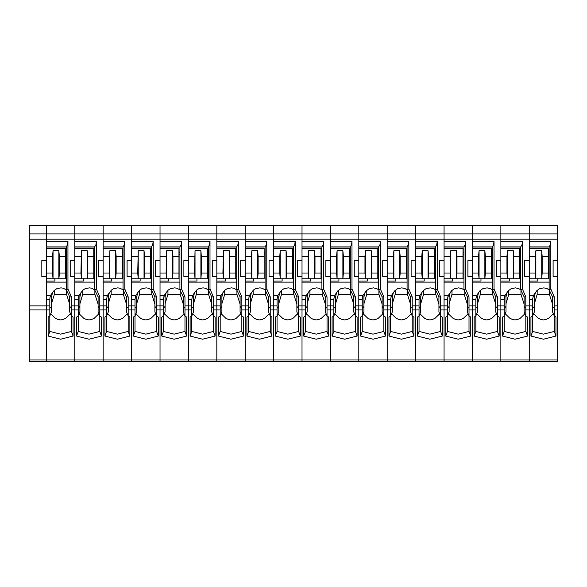 <?xml version="1.0" encoding="UTF-8"?>
<svg xmlns="http://www.w3.org/2000/svg" width="587" height="587" viewBox="0 0 587 587"><rect width="100%" height="100%" fill="white"/><g stroke="black" fill="none" stroke-linecap="round" stroke-linejoin="round"><path stroke-width="0.88" d="M29.35 225.672L46.395 225.672L46.395 233.897L46.395 225.335L29.35 225.335L29.35 360.007L46.395 360.007L46.395 299.619L49.8 299.619L50.056 296.912L51.135 294.505L53.828 290.844L56.55 288.767L60.989 287.828L63.249 288.217L66.272 289.817L66.272 246.804L67.498 244.83L67.982 241.235L46.395 241.235L46.395 233.897L46.395 361.665L46.395 360.007L74.798 360.007L74.798 309.936L74.798 360.007L103.202 360.007L103.202 309.936L103.202 360.007L131.598 360.007L131.598 309.936L131.598 360.007L160.002 360.007L160.002 309.936L160.002 360.007L188.405 360.007L188.405 309.936L188.405 360.007L216.808 360.007L216.808 309.936L216.808 360.007L245.212 360.007L245.212 309.936L245.212 360.007L273.615 360.007L273.615 309.936L273.615 360.007L302.019 360.007L302.019 309.936L302.019 360.007L330.422 360.007L330.422 309.936L330.422 360.007L358.826 360.007L358.826 309.936L358.826 360.007L387.229 360.007L387.229 309.936L387.229 360.007L415.633 360.007L415.633 309.936L415.633 360.007L444.036 360.007L444.036 309.936L444.036 360.007L472.44 360.007L472.44 309.936L472.44 360.007L500.843 360.007L500.843 309.936L500.843 360.007L529.247 360.007L529.247 309.936L529.247 360.007L557.65 360.007L557.65 276.455L553.108 276.455L553.108 260.555L557.65 260.555L557.65 276.455M29.35 360.007L29.35 361.665L74.798 361.665L74.798 360.007L74.798 361.665L103.202 361.665L103.202 360.007L103.202 361.665L131.598 361.665L131.598 360.007L131.598 361.665L160.002 361.665L160.002 360.007L160.002 361.665L188.405 361.665L188.405 360.007L188.405 361.665L216.808 361.665L216.808 360.007L216.808 361.665L245.212 361.665L245.212 360.007L245.212 361.665L273.615 361.665L273.615 360.007L273.615 361.665L302.019 361.665L302.019 360.007L302.019 361.665L330.422 361.665L330.422 360.007L330.422 361.665L358.826 361.665L358.826 360.007L358.826 361.665L387.229 361.665L387.229 360.007L387.229 361.665L415.633 361.665L415.633 360.007L415.633 361.665L444.036 361.665L444.036 360.007L444.036 361.665L472.44 361.665L472.44 360.007L472.44 361.665L500.843 361.665L500.843 360.007L500.843 361.665L529.247 361.665L529.247 360.007L529.247 361.665L557.65 361.665L557.65 360.007M533.568 313.781L538.257 318.315L541.199 319.592L543.452 319.878L545.705 319.592L548.64 318.315L553.328 313.781M529.247 273.05L529.247 278.73L535.88 278.73L535.88 250.693L541.698 250.693L541.698 278.73L535.88 278.73L535.381 273.05L529.247 273.05L529.247 248.052L548.221 248.052L548.221 273.05L542.197 273.05L542.197 256.372L548.221 256.372M557.65 225.672L529.247 225.672L529.247 233.897L529.247 225.672L500.843 225.672L500.843 233.897L500.843 225.672L472.44 225.672L472.44 233.897L472.44 225.672L444.036 225.672L444.036 233.897L444.036 225.672L415.633 225.672L415.633 233.897L415.633 225.672L387.229 225.672L387.229 233.897L387.229 225.672L358.826 225.672L358.826 233.897L358.826 225.672L330.422 225.672L330.422 233.897L330.422 225.672L302.019 225.672L302.019 233.897L302.019 225.672L273.615 225.672L273.615 233.897L273.615 225.672L245.212 225.672L245.212 233.897L245.212 225.672L216.808 225.672L216.808 233.897L216.808 225.672L188.405 225.672L188.405 233.897L188.405 225.672L160.002 225.672L160.002 233.897L160.002 225.672L131.598 225.672L131.598 233.897L131.598 225.672L103.202 225.672L103.202 233.897L103.202 225.672L74.798 225.672L74.798 233.897L74.798 225.672L46.395 225.672L557.65 225.335L557.65 260.555M554.077 308.087L552.536 306.385L552.536 311.902L554.238 315.989L554.238 296.912L550.833 289.039L549.131 289.817L549.131 246.804L550.357 244.83L550.833 241.235L550.833 289.039M529.247 295.606L533.363 295.606L532.658 299.216L532.658 315.989L534.361 311.902L534.361 296.912L535.381 292.722L536.679 290.844L539.402 288.767L543.848 287.828L547.179 288.621L549.131 289.817L552.536 296.912L552.536 306.385M533.363 295.606L535.381 292.722M29.35 233.897L529.247 233.897L529.247 248.052M529.247 278.73L529.247 309.936L532.658 309.936M548.221 273.05L548.221 278.73L541.698 278.73L542.197 273.05M505.165 313.781L509.861 318.315L512.796 319.592L515.048 319.878L517.301 319.592L520.236 318.315L524.925 313.781M500.843 273.05L500.843 278.73L507.476 278.73L507.476 250.693L513.295 250.693L513.295 278.73L507.476 278.73L506.977 273.05L500.843 273.05L500.843 248.052L519.818 248.052L519.818 273.05L513.794 273.05L513.794 256.372L519.818 256.372M525.842 305.915L529.247 305.915L529.247 309.936L525.842 309.936L525.842 296.912L522.43 289.039L520.728 289.817L520.728 246.804L521.953 244.83L522.43 241.235L522.43 289.039M557.65 233.897L529.247 233.897L529.247 239.232L557.65 239.232M525.673 308.087L524.132 306.385L524.132 311.902L525.842 315.989L525.842 309.936M500.843 295.606L504.959 295.606L504.255 299.216L504.255 315.989L505.957 311.902L505.957 296.912L506.977 292.722L508.276 290.844L510.998 288.767L515.445 287.828L518.776 288.621L520.728 289.817L524.132 296.912L524.132 306.385M504.959 295.606L506.977 292.722M522.43 241.235L500.843 241.235L500.843 233.897L500.843 248.052M500.843 278.73L500.843 309.936L504.255 309.936M519.818 273.05L519.818 278.73L513.295 278.73L513.794 273.05M476.761 313.781L481.457 318.315L484.392 319.592L486.645 319.878L488.898 319.592L491.833 318.315L496.529 313.781M472.44 273.05L472.44 278.73L479.073 278.73L479.073 250.693L484.899 250.693L484.899 278.73L479.073 278.73L478.574 273.05L472.44 273.05L472.44 248.052L491.414 248.052L491.414 273.05L485.39 273.05L485.39 256.372L491.414 256.372M497.438 305.915L500.843 305.915L500.843 309.936L497.438 309.936L497.438 296.912L494.027 289.039L492.324 289.817L492.324 246.804L493.55 244.83L494.027 241.235L494.027 289.039M497.27 308.087L495.729 306.385L495.729 311.902L497.438 315.989L497.438 309.936M472.44 295.606L476.556 295.606L475.852 299.216L475.852 315.989L477.554 311.902L477.554 296.912L478.574 292.722L479.873 290.844L482.595 288.767L487.041 287.828L490.372 288.621L492.324 289.817L495.729 296.912L495.729 306.385M476.556 295.606L478.574 292.722M494.027 241.235L472.44 241.235L472.44 233.897L472.44 248.052M472.44 278.73L472.44 309.936L475.852 309.936M491.414 273.05L491.414 278.73L484.899 278.73L485.39 273.05M448.358 313.781L453.054 318.315L455.989 319.592L458.242 319.878L460.494 319.592L463.429 318.315L468.125 313.781M444.036 273.05L444.036 278.73L450.669 278.73L450.669 250.693L456.495 250.693L456.495 278.73L450.669 278.73L450.17 273.05L444.036 273.05L444.036 248.052L463.011 248.052L463.011 273.05L456.987 273.05L456.987 256.372L463.011 256.372M469.035 305.915L472.44 305.915L472.44 309.936L469.035 309.936L469.035 296.912L465.623 289.039L463.921 289.817L463.921 246.804L465.146 244.83L465.623 241.235L465.623 289.039M468.866 308.087L467.325 306.385L467.325 311.902L469.035 315.989L469.035 309.936M444.036 295.606L448.152 295.606L447.448 299.216L447.448 315.989L449.15 311.902L449.15 296.912L450.17 292.722L451.469 290.844L454.191 288.767L458.638 287.828L461.969 288.621L463.921 289.817L467.325 296.912L467.325 306.385M448.152 295.606L450.17 292.722M465.623 241.235L444.036 241.235L444.036 233.897L444.036 248.052M444.036 278.73L444.036 309.936L447.448 309.936M463.011 273.05L463.011 278.73L456.495 278.73L456.987 273.05M419.954 313.781L424.65 318.315L427.585 319.592L429.838 319.878L432.091 319.592L435.026 318.315L439.722 313.781M415.633 273.05L415.633 278.73L422.266 278.73L422.266 250.693L428.092 250.693L428.092 278.73L422.266 278.73L421.767 273.05L415.633 273.05L415.633 248.052L434.607 248.052L434.607 273.05L428.583 273.05L428.583 256.372L434.607 256.372M440.632 305.915L444.036 305.915L444.036 309.936L440.632 309.936L440.632 296.912L437.22 289.039L435.517 289.817L435.517 246.804L436.743 244.83L437.22 241.235L437.22 289.039M440.47 308.087L438.922 306.385L438.922 311.902L440.632 315.989L440.632 309.936M415.633 295.606L419.749 295.606L419.045 299.216L419.045 315.989L420.747 311.902L420.747 296.912L421.767 292.722L423.066 290.844L425.788 288.767L430.234 287.828L433.566 288.621L435.517 289.817L438.922 296.912L438.922 306.385M419.749 295.606L421.767 292.722M437.22 241.235L415.633 241.235L415.633 233.897L415.633 248.052M415.633 278.73L415.633 309.936L419.045 309.936M434.607 273.05L434.607 278.73L428.092 278.73L428.583 273.05M391.551 313.781L396.247 318.315L399.182 319.592L401.435 319.878L403.687 319.592L406.622 318.315L411.318 313.781M387.229 273.05L387.229 278.73L393.862 278.73L393.862 250.693L399.688 250.693L399.688 278.73L393.862 278.73L393.363 273.05L387.229 273.05L387.229 248.052L406.204 248.052L406.204 273.05L400.18 273.05L400.18 256.372L406.204 256.372M412.228 305.915L415.633 305.915L415.633 309.936L412.228 309.936L412.228 296.912L408.816 289.039L407.114 289.817L407.114 246.804L408.339 244.83L408.816 241.235L408.816 289.039M412.067 308.087L410.518 306.385L410.518 311.902L412.228 315.989L412.228 309.936M387.229 295.606L391.346 295.606L390.641 299.216L390.641 315.989L392.343 311.902L392.343 296.912L393.363 292.722L394.662 290.844L397.384 288.767L401.831 287.828L405.162 288.621L407.114 289.817L410.518 296.912L410.518 306.385M391.346 295.606L393.363 292.722M408.816 241.235L387.229 241.235L387.229 233.897L387.229 248.052M387.229 278.73L387.229 309.936L390.641 309.936M406.204 273.05L406.204 278.73L399.688 278.73L400.18 273.05M363.148 313.781L367.844 318.315L370.779 319.592L373.031 319.878L375.284 319.592L378.219 318.315L382.915 313.781M358.826 273.05L358.826 278.73L365.459 278.73L365.459 250.693L371.285 250.693L371.285 278.73L365.459 278.73L364.96 273.05L358.826 273.05L358.826 248.052L377.801 248.052L377.801 273.05L371.776 273.05L371.776 256.372L377.801 256.372M383.825 305.915L387.229 305.915L387.229 309.936L383.825 309.936L383.825 296.912L380.413 289.039L378.71 289.817L378.71 246.804L379.936 244.83L380.413 241.235L380.413 289.039M383.663 308.087L382.115 306.385L382.115 311.902L383.825 315.989L383.825 309.936M358.826 295.606L362.942 295.606L362.238 299.216L362.238 315.989L363.94 311.902L363.94 296.912L364.96 292.722L366.259 290.844L368.981 288.767L373.427 287.828L376.759 288.621L378.71 289.817L382.115 296.912L382.115 306.385M362.942 295.606L364.96 292.722M380.413 241.235L358.826 241.235L358.826 233.897L358.826 248.052M358.826 278.73L358.826 309.936L362.238 309.936M377.801 273.05L377.801 278.73L371.285 278.73L371.776 273.05M334.744 313.781L339.44 318.315L342.375 319.592L344.628 319.878L346.88 319.592L349.815 318.315L354.511 313.781M330.422 273.05L330.422 278.73L337.055 278.73L337.055 250.693L342.881 250.693L342.881 278.73L337.055 278.73L336.556 273.05L330.422 273.05L330.422 248.052L349.397 248.052L349.397 273.05L343.373 273.05L343.373 256.372L349.397 256.372M355.421 305.915L358.826 305.915L358.826 309.936L355.421 309.936L355.421 296.912L352.009 289.039L350.307 289.817L350.307 246.804L351.532 244.83L352.009 241.235L352.009 289.039M355.26 308.087L353.712 306.385L353.712 311.902L355.421 315.989L355.421 309.936M330.422 295.606L334.539 295.606L333.842 299.018L333.834 315.989L335.537 311.902L335.537 296.912L336.556 292.722L337.855 290.844L340.577 288.767L345.024 287.828L348.355 288.621L350.307 289.817L353.712 296.912L353.712 306.385M334.539 295.606L336.556 292.722M352.009 241.235L330.422 241.235L330.422 233.897L330.422 248.052M330.422 278.73L330.422 309.936L333.834 309.936M349.397 273.05L349.397 278.73L342.881 278.73L343.373 273.05M306.341 313.781L311.037 318.315L313.972 319.592L316.224 319.878L318.477 319.592L321.412 318.315L326.108 313.781M302.019 273.05L302.019 278.73L308.652 278.73L308.652 250.693L314.478 250.693L314.478 278.73L308.652 278.73L308.153 273.05L302.019 273.05L302.019 248.052L320.994 248.052L320.994 273.05L314.97 273.05L314.97 256.372L320.994 256.372M327.018 305.915L330.422 305.915L330.422 309.936L327.018 309.936L327.018 296.912L323.606 289.039L321.903 289.817L321.903 246.804L323.129 244.83L323.606 241.235L323.606 289.039M326.856 308.087L325.308 306.385L325.308 311.902L327.018 315.989L327.018 309.936M302.019 295.606L306.135 295.606L305.438 299.018L305.431 315.989L307.133 311.902L307.133 296.912L308.153 292.722L309.452 290.844L312.174 288.767L316.62 287.828L318.88 288.217L321.903 289.817L325.308 296.912L325.308 306.385M306.135 295.606L308.153 292.722M323.606 241.235L302.019 241.235L302.019 233.897L302.019 248.052M302.019 278.73L302.019 309.936L305.431 309.936M320.994 273.05L320.994 278.73L314.478 278.73L314.97 273.05M277.937 313.781L282.633 318.315L285.568 319.592L287.821 319.878L290.073 319.592L293.008 318.315L297.704 313.781M273.615 273.05L273.615 278.73L280.248 278.73L280.248 250.693L286.074 250.693L286.074 278.73L280.248 278.73L279.75 273.05L273.615 273.05L273.615 248.052L292.59 248.052L292.59 273.05L286.566 273.05L286.566 256.372L292.59 256.372M298.614 305.915L302.019 305.915L302.019 309.936L298.614 309.936L298.614 296.912L295.202 289.039L293.5 289.817L293.5 246.804L294.725 244.83L295.202 241.235L295.202 289.039M298.453 308.087L296.912 306.385L296.912 311.902L298.614 315.989L298.614 309.936M273.615 295.606L277.732 295.606L277.035 299.018L277.027 315.989L278.73 311.902L278.73 296.912L279.75 292.722L281.87 290.037L283.778 288.767L288.217 287.828L290.477 288.217L293.5 289.817L296.912 296.912L296.912 306.385M277.732 295.606L279.75 292.722M295.202 241.235L273.615 241.235L273.615 233.897L273.615 248.052M273.615 278.73L273.615 309.936L277.027 309.936M292.59 273.05L292.59 278.73L286.074 278.73L286.566 273.05M249.534 313.781L254.23 318.315L257.165 319.592L259.417 319.878L261.67 319.592L264.605 318.315L269.301 313.781M245.212 273.05L245.212 278.73L251.845 278.73L251.845 250.693L257.671 250.693L257.671 278.73L251.845 278.73L251.346 273.05L245.212 273.05L245.212 248.052L264.187 248.052L264.187 273.05L258.17 273.05L258.17 256.372L264.187 256.372M270.211 305.915L273.615 305.915L273.615 309.936L270.211 309.936L270.211 296.912L266.799 289.039L265.097 289.817L265.097 246.804L266.322 244.83L266.799 241.235L266.799 289.039M270.049 308.087L268.508 306.385L268.508 311.902L270.211 315.989L270.211 309.936M245.212 295.606L249.328 295.606L248.624 299.421L248.624 315.989L250.326 311.902L250.326 296.912L251.346 292.722L253.467 290.037L255.374 288.767L259.814 287.828L262.073 288.217L265.097 289.817L268.508 296.912L268.508 306.385M249.328 295.606L251.346 292.722M266.799 241.235L245.212 241.235L245.212 233.897L245.212 248.052M245.212 278.73L245.212 309.936L248.624 309.936M264.187 273.05L264.187 278.73L257.671 278.73L258.17 273.05M221.13 313.781L225.826 318.315L228.761 319.592L231.014 319.878L233.266 319.592L236.201 318.315L240.897 313.781M216.808 273.05L216.808 278.73L223.442 278.73L223.442 250.693L229.268 250.693L229.268 278.73L223.442 278.73L222.95 273.05L216.808 273.05L216.808 248.052L235.783 248.052L235.783 273.05L229.766 273.05L229.766 256.372L235.783 256.372M241.807 305.915L245.212 305.915L245.212 309.936L241.807 309.936L241.807 296.912L238.395 289.039L236.693 289.817L236.693 246.804L237.918 244.83L238.395 241.235L238.395 289.039M241.646 308.087L240.105 306.385L240.105 311.902L241.807 315.989L241.807 309.936M216.808 295.606L220.925 295.606L220.22 299.421L220.22 315.989L221.923 311.902L221.923 296.912L222.943 292.722L225.063 290.037L226.971 288.767L231.41 287.828L233.67 288.217L236.693 289.817L240.105 296.912L240.105 306.385M220.925 295.606L222.943 292.722M238.395 241.235L216.808 241.235L216.808 233.897L216.808 248.052M216.808 278.73L216.808 309.936L220.22 309.936M235.783 273.05L235.783 278.73L229.268 278.73L229.766 273.05M192.727 313.781L197.423 318.315L200.358 319.592L202.61 319.878L204.863 319.592L207.798 318.315L212.494 313.781M188.405 273.05L188.405 278.73L195.038 278.73L195.038 250.693L200.864 250.693L200.864 278.73L195.038 278.73L194.546 273.05L188.405 273.05L188.405 248.052L207.38 248.052L207.38 273.05L201.363 273.05L201.363 256.372L207.38 256.372M213.404 305.915L216.808 305.915L216.808 309.936L213.404 309.936L213.404 296.912L209.992 289.039L208.29 289.817L208.29 246.804L209.515 244.83L209.992 241.235L209.992 289.039M213.242 308.087L211.702 306.385L211.702 311.902L213.404 315.989L213.404 309.936M188.405 295.606L192.521 295.606L191.817 299.421L191.817 315.989L193.519 311.902L193.519 296.912L194.539 292.722L196.66 290.037L198.567 288.767L203.007 287.828L205.267 288.217L208.29 289.817L211.702 296.912L211.702 306.385M192.521 295.606L194.539 292.722M209.992 241.235L188.405 241.235L188.405 233.897L188.405 248.052M188.405 278.73L188.405 309.936L191.817 309.936M207.38 273.05L207.38 278.73L200.864 278.73L201.363 273.05M164.323 313.781L169.019 318.315L171.954 319.592L174.207 319.878L176.46 319.592L179.395 318.315L184.091 313.781M160.002 273.05L160.002 278.73L166.635 278.73L166.635 250.693L172.461 250.693L172.461 278.73L166.635 278.73L166.143 273.05L160.002 273.05L160.002 248.052L178.976 248.052L178.976 273.05L172.96 273.05L172.96 256.372L178.976 256.372M185 305.915L188.405 305.915L188.405 309.936L185 309.936L185 296.912L181.588 289.039L179.886 289.817L179.886 246.804L181.112 244.83L181.588 241.235L181.588 289.039M184.839 308.087L183.298 306.385L183.298 311.902L185 315.989L185 309.936M160.002 295.606L164.118 295.606L163.413 299.421L163.413 315.989L165.116 311.902L165.116 296.912L166.136 292.722L168.256 290.037L170.164 288.767L174.603 287.828L176.863 288.217L179.886 289.817L183.298 296.912L183.298 306.385M164.118 295.606L166.136 292.722M181.588 241.235L160.002 241.235L160.002 233.897L160.002 248.052M160.002 278.73L160.002 309.936L163.413 309.936M178.976 273.05L178.976 278.73L172.461 278.73L172.96 273.05M135.92 313.781L140.616 318.315L143.551 319.592L145.803 319.878L148.056 319.592L150.991 318.315L155.687 313.781M131.598 273.05L131.598 278.73L138.231 278.73L138.231 250.693L144.057 250.693L144.057 278.73L138.231 278.73L137.74 273.05L131.598 273.05L131.598 248.052L150.573 248.052L150.573 273.05L144.556 273.05L144.556 256.372L150.573 256.372M156.597 305.915L160.002 305.915L160.002 309.936L156.597 309.936L156.597 296.912L153.185 289.039L151.483 289.817L151.483 246.804L152.708 244.83L153.185 241.235L153.185 289.039M156.435 308.087L154.895 306.385L154.895 311.902L156.597 315.989L156.597 309.936M131.598 295.606L135.714 295.606L135.01 299.421L135.01 315.989L136.712 311.902L136.712 296.912L137.732 292.722L139.853 290.037L141.761 288.767L146.2 287.828L148.46 288.217L151.483 289.817L154.895 296.912L154.895 306.385M135.714 295.606L137.732 292.722M153.185 241.235L131.598 241.235L131.598 233.897L131.598 248.052M131.598 278.73L131.598 309.936L135.01 309.936M150.573 273.05L150.573 278.73L144.057 278.73L144.556 273.05M107.516 313.781L112.212 318.315L115.147 319.592L117.4 319.878L119.653 319.592L122.588 318.315L127.284 313.781M103.202 273.05L103.202 278.73L109.828 278.73L109.828 250.693L115.654 250.693L115.654 278.73L109.828 278.73L109.336 273.05L103.202 273.05L103.202 248.052L122.169 248.052L122.169 273.05L116.153 273.05L116.153 256.372L122.169 256.372M128.193 305.915L131.598 305.915L131.598 309.936L128.193 309.936L128.193 296.912L124.782 289.039L123.079 289.817L123.079 246.804L124.305 244.83L124.782 241.235L124.782 289.039M128.032 308.087L126.491 306.385L126.491 311.902L128.193 315.989L128.193 309.936M103.202 295.606L107.311 295.606L106.607 299.421L106.607 315.989L108.309 311.902L108.309 296.912L109.329 292.722L111.449 290.037L113.357 288.767L117.796 287.828L120.056 288.217L123.079 289.817L126.491 296.912L126.491 306.385M107.311 295.606L109.329 292.722M124.782 241.235L103.202 241.235L103.202 233.897L103.202 248.052M103.202 278.73L103.202 309.936L106.607 309.936M122.169 273.05L122.169 278.73L115.654 278.73L116.153 273.05M79.113 313.781L83.809 318.315L86.744 319.592L88.997 319.878L91.249 319.592L94.184 318.315L98.88 313.781M74.798 273.05L74.798 278.73L81.424 278.73L81.424 250.693L87.25 250.693L87.25 278.73L81.424 278.73L80.933 273.05L74.798 273.05L74.798 248.052L93.766 248.052L93.766 273.05L87.749 273.05L87.749 256.372L93.766 256.372M99.79 305.915L103.202 305.915L103.202 309.936L99.79 309.936L99.79 296.912L96.378 289.039L94.676 289.817L94.676 246.804L95.901 244.83L96.378 241.235L96.378 289.039M99.629 308.087L98.088 306.385L98.088 311.902L99.79 315.989L99.79 309.936M74.798 295.606L78.915 295.606L78.203 299.421L78.203 315.989L79.905 311.902L79.905 296.912L80.925 292.722L83.046 290.037L84.954 288.767L89.393 287.828L91.653 288.217L94.676 289.817L98.088 296.912L98.088 306.385M78.915 295.606L80.925 292.722M96.378 241.235L74.798 241.235L74.798 233.897L74.798 248.052M74.798 278.73L74.798 309.936L78.203 309.936M93.766 273.05L93.766 278.73L87.25 278.73L87.749 273.05M50.709 313.781L55.405 318.315L58.34 319.592L60.593 319.878L62.846 319.592L65.781 318.315L70.477 313.781M65.362 256.372L65.362 278.73L53.021 278.73L53.021 250.693L58.847 250.693L58.847 278.73L59.331 274.312L59.346 256.372L65.362 256.372L65.362 248.052L46.395 248.052M71.387 305.915L74.798 305.915L74.798 309.936L71.387 309.936L71.387 296.912L67.982 289.039L66.272 289.817L69.684 296.912L69.684 306.385L71.225 308.087M69.684 306.385L69.684 311.902L71.387 315.989L71.387 309.936M49.8 299.619L49.8 315.989L51.502 311.902L51.502 296.912L52.522 292.722M46.395 278.73L53.021 278.73L52.529 273.689L52.529 256.372L53.021 250.693M46.395 260.555L41.846 260.555L41.846 276.455L46.395 276.455M530.949 336.05L543.452 339.22L555.948 336.05L554.238 331.42L543.452 334.15L532.658 331.42L532.658 315.989L530.949 317.119L530.949 336.05L532.658 331.42M552.536 304.132L549.359 294.234L537.2 294.234L534.361 303.736M555.948 336.05L555.948 317.119L554.238 315.989L554.238 331.42M550.833 241.235L529.247 241.235L529.247 239.232L29.35 239.232M548.221 252.601L549.131 252.601M537.2 290.308L537.2 294.234M549.359 294.234L549.359 290M529.247 281.004L537.765 281.004L537.765 278.73M532.82 308.087L534.361 306.385M549.131 282.142L529.247 282.142M529.247 246.922L549.131 246.922M532.658 305.915L529.247 305.915L529.247 299.619L532.658 299.619M535.381 273.05L535.381 256.372L535.88 250.693M529.247 256.372L535.381 256.372M542.197 256.372L541.698 250.693M502.545 336.05L515.048 339.22L527.544 336.05L525.842 331.42L515.048 334.15L504.255 331.42L504.255 315.989L502.545 317.119L502.545 336.05L504.255 331.42M524.132 304.132L520.955 294.234L508.797 294.234L505.957 303.736M529.247 276.455L524.705 276.455L524.705 260.555L529.247 260.555M527.544 336.05L527.544 317.119L525.842 315.989L525.842 331.42M519.818 252.601L520.728 252.601M508.797 290.308L508.797 294.234M520.955 294.234L520.955 290M500.843 281.004L509.362 281.004L509.362 278.73M504.416 308.087L505.957 306.385M520.728 282.142L500.843 282.142M500.843 246.922L520.728 246.922M504.255 305.915L500.843 305.915L500.843 299.619L504.255 299.619M506.977 273.05L506.977 256.372L507.476 250.693M500.843 256.372L506.977 256.372M513.794 256.372L513.295 250.693M474.142 336.05L486.645 339.22L499.141 336.05L497.438 331.42L486.645 334.15L475.852 331.42L475.852 315.989L474.142 317.119L474.142 336.05L475.852 331.42M495.729 304.132L492.552 294.234L480.393 294.234L477.554 303.736M500.843 276.455L496.301 276.455L496.301 260.555L500.843 260.555M499.141 336.05L499.141 317.119L497.438 315.989L497.438 331.42M491.414 252.601L492.324 252.601M480.393 290.308L480.393 294.234M492.552 294.234L492.552 290M472.44 281.004L480.958 281.004L480.958 278.73M476.013 308.087L477.554 306.385M492.324 282.142L472.44 282.142M472.44 246.922L492.324 246.922M475.852 305.915L472.44 305.915L472.44 299.619L475.852 299.619M478.574 273.05L478.574 256.372L479.073 250.693M472.44 256.372L478.574 256.372M485.39 256.372L484.899 250.693M445.738 336.05L458.242 339.22L470.737 336.05L469.035 331.42L458.242 334.15L447.448 331.42L447.448 315.989L445.738 317.119L445.738 336.05L447.448 331.42M467.325 304.132L464.148 294.234L451.99 294.234L449.15 303.736M472.44 276.455L467.898 276.455L467.898 260.555L472.44 260.555M470.737 336.05L470.737 317.119L469.035 315.989L469.035 331.42M463.011 252.601L463.921 252.601M451.99 290.308L451.99 294.234M464.148 294.234L464.148 290M444.036 281.004L452.555 281.004L452.555 278.73M447.61 308.087L449.15 306.385M463.921 282.142L444.036 282.142M444.036 246.922L463.921 246.922M447.448 305.915L444.036 305.915L444.036 299.619L447.448 299.619M450.17 273.05L450.17 256.372L450.669 250.693M444.036 256.372L450.17 256.372M456.987 256.372L456.495 250.693M417.335 336.05L429.838 339.22L442.334 336.05L440.632 331.42L429.838 334.15L419.045 331.42L419.045 315.989L417.335 317.119L417.335 336.05L419.045 331.42M438.922 304.132L435.745 294.234L423.587 294.234L420.747 303.736M444.036 276.455L439.494 276.455L439.494 260.555L444.036 260.555M442.334 336.05L442.334 317.119L440.632 315.989L440.632 331.42M434.607 252.601L435.517 252.601M423.587 290.308L423.587 294.234M435.745 294.234L435.745 290M415.633 281.004L424.152 281.004L424.152 278.73M419.206 308.087L420.747 306.385M435.517 282.142L415.633 282.142M415.633 246.922L435.517 246.922M419.045 305.915L415.633 305.915L415.633 299.619L419.045 299.619M421.767 273.05L421.767 256.372L422.266 250.693M415.633 256.372L421.767 256.372M428.583 256.372L428.092 250.693M388.932 336.05L401.435 339.22L413.93 336.05L412.228 331.42L401.435 334.15L390.641 331.42L390.641 315.989L388.932 317.119L388.932 336.05L390.641 331.42M410.518 304.132L407.341 294.234L395.183 294.234L392.343 303.736M415.633 276.455L411.091 276.455L411.091 260.555L415.633 260.555M413.93 336.05L413.93 317.119L412.228 315.989L412.228 331.42M406.204 252.601L407.114 252.601M395.183 290.308L395.183 294.234M407.341 294.234L407.341 290M387.229 281.004L395.748 281.004L395.748 278.73M390.803 308.087L392.343 306.385M407.114 282.142L387.229 282.142M387.229 246.922L407.114 246.922M390.641 305.915L387.229 305.915L387.229 299.619L390.641 299.619M393.363 273.05L393.363 256.372L393.862 250.693M387.229 256.372L393.363 256.372M400.18 256.372L399.688 250.693M360.528 336.05L373.031 339.22L385.527 336.05L383.825 331.42L373.031 334.15L362.238 331.42L362.238 315.989L360.528 317.119L360.528 336.05L362.238 331.42M382.115 304.132L378.938 294.234L366.78 294.234L363.94 303.736M387.229 276.455L382.687 276.455L382.687 260.555L387.229 260.555M385.527 336.05L385.527 317.119L383.825 315.989L383.825 331.42M377.801 252.601L378.71 252.601M366.78 290.308L366.78 294.234M378.938 294.234L378.938 290M358.826 281.004L367.352 281.004L367.352 278.73M362.399 308.087L363.94 306.385M378.71 282.142L358.826 282.142M358.826 246.922L378.71 246.922M362.238 305.915L358.826 305.915L358.826 299.619L362.238 299.619M364.96 273.05L364.96 256.372L365.459 250.693M358.826 256.372L364.96 256.372M371.776 256.372L371.285 250.693M332.132 336.05L344.628 339.22L357.123 336.05L355.421 331.42L344.628 334.15L333.834 331.42L333.834 315.989L332.132 317.119L332.132 336.05L333.834 331.42M353.712 304.132L350.534 294.234L338.376 294.234L335.537 303.736M358.826 276.455L354.284 276.455L354.284 260.555L358.826 260.555M357.123 336.05L357.123 317.119L355.421 315.989L355.421 331.42M349.397 252.601L350.307 252.601M338.376 290.308L338.376 294.234M350.534 294.234L350.534 290M330.422 281.004L338.948 281.004L338.948 278.73M333.996 308.087L335.537 306.385M350.307 282.142L330.422 282.142M330.422 246.922L350.307 246.922M333.834 305.915L330.422 305.915L330.422 299.619L333.834 299.619M336.556 273.05L336.556 256.372L337.055 250.693M330.422 256.372L336.556 256.372M343.373 256.372L342.881 250.693M303.728 336.05L316.224 339.22L328.72 336.05L327.018 331.42L316.224 334.15L305.431 331.42L305.431 315.989L303.728 317.119L303.728 336.05L305.431 331.42M325.308 304.132L322.131 294.234L309.973 294.234L307.133 303.736M330.422 276.455L325.88 276.455L325.88 260.555L330.422 260.555M328.72 336.05L328.72 317.119L327.018 315.989L327.018 331.42M320.994 252.601L321.903 252.601M309.973 290.308L309.973 294.234M322.131 294.234L322.131 290M302.019 281.004L310.545 281.004L310.545 278.73M305.592 308.087L307.133 306.385M321.903 282.142L302.019 282.142M302.019 246.922L321.903 246.922M305.431 305.915L302.019 305.915L302.019 299.619L305.431 299.619M308.153 273.05L308.153 256.372L308.652 250.693M302.019 256.372L308.153 256.372M314.97 256.372L314.478 250.693M275.325 336.05L287.821 339.22L300.317 336.05L298.614 331.42L287.821 334.15L277.027 331.42L277.027 315.989L275.325 317.119L275.325 336.05L277.027 331.42M296.912 304.132L293.727 294.234L281.569 294.234L278.73 303.736M302.019 276.455L297.477 276.455L297.477 260.555L302.019 260.555M300.317 336.05L300.317 317.119L298.614 315.989L298.614 331.42M292.59 252.601L293.5 252.601M281.569 290.308L281.569 294.234M293.727 294.234L293.727 290M273.615 281.004L282.142 281.004L282.142 278.73M277.189 308.087L278.73 306.385M293.5 282.142L273.615 282.142M273.615 246.922L293.5 246.922M277.027 305.915L273.615 305.915L273.615 299.619L277.027 299.619M279.75 273.05L279.75 256.372L280.248 250.693M273.615 256.372L279.75 256.372M286.566 256.372L286.074 250.693M246.922 336.05L259.417 339.22L271.913 336.05L270.211 331.42L259.417 334.15L248.624 331.42L248.624 315.989L246.922 317.119L246.922 336.05L248.624 331.42M268.508 304.132L265.324 294.234L253.166 294.234L250.326 303.736M273.615 276.455L269.073 276.455L269.073 260.555L273.615 260.555M271.913 336.05L271.913 317.119L270.211 315.989L270.211 331.42M264.187 252.601L265.097 252.601M253.166 290.308L253.166 294.234M265.324 294.234L265.324 290M245.212 281.004L253.738 281.004L253.738 278.73M248.785 308.087L250.326 306.385M265.097 282.142L245.212 282.142M245.212 246.922L265.097 246.922M248.624 305.915L245.212 305.915L245.212 299.619L248.624 299.619M251.346 273.05L251.346 256.372L251.845 250.693M245.212 256.372L251.346 256.372M258.17 256.372L257.671 250.693M218.518 336.05L231.014 339.22L243.51 336.05L241.807 331.42L231.014 334.15L220.22 331.42L220.22 315.989L218.518 317.119L218.518 336.05L220.22 331.42M240.105 304.132L236.921 294.234L224.762 294.234L221.923 303.736M245.212 276.455L240.67 276.455L240.67 260.555L245.212 260.555M243.51 336.05L243.51 317.119L241.807 315.989L241.807 331.42M235.783 252.601L236.693 252.601M224.762 290.308L224.762 294.234M236.921 294.234L236.921 290M216.808 281.004L225.335 281.004L225.335 278.73M220.382 308.087L221.923 306.385M236.693 282.142L216.808 282.142M216.808 246.922L236.693 246.922M220.22 305.915L216.808 305.915L216.808 299.619L220.22 299.619M222.95 273.05L223.442 250.693M216.808 256.372L222.95 256.372M229.766 256.372L229.268 250.693M190.115 336.05L202.61 339.22L215.106 336.05L213.404 331.42L202.61 334.15L191.817 331.42L191.817 315.989L190.115 317.119L190.115 336.05L191.817 331.42M211.702 304.132L208.517 294.234L196.359 294.234L193.519 303.736M216.808 276.455L212.267 276.455L212.267 260.555L216.808 260.555M215.106 336.05L215.106 317.119L213.404 315.989L213.404 331.42M207.38 252.601L208.29 252.601M196.359 290.308L196.359 294.234M208.517 294.234L208.517 290M188.405 281.004L196.931 281.004L196.931 278.73M191.978 308.087L193.519 306.385M208.29 282.142L188.405 282.142M188.405 246.922L208.29 246.922M191.817 305.915L188.405 305.915L188.405 299.619L191.817 299.619M194.546 273.05L195.038 250.693M188.405 256.372L194.546 256.372M201.363 256.372L200.864 250.693M161.711 336.05L174.207 339.22L186.703 336.05L185 331.42L174.207 334.15L163.413 331.42L163.413 315.989L161.711 317.119L161.711 336.05L163.413 331.42M183.298 304.132L180.114 294.234L167.955 294.234L165.116 303.736M188.405 276.455L183.863 276.455L183.863 260.555L188.405 260.555M186.703 336.05L186.703 317.119L185 315.989L185 331.42M178.976 252.601L179.886 252.601M167.955 290.308L167.955 294.234M180.114 294.234L180.114 290M160.002 281.004L168.528 281.004L168.528 278.73M163.575 308.087L165.116 306.385M179.886 282.142L160.002 282.142M160.002 246.922L179.886 246.922M163.413 305.915L160.002 305.915L160.002 299.619L163.413 299.619M166.143 273.05L166.635 250.693M160.002 256.372L166.143 256.372M172.96 256.372L172.461 250.693M133.308 336.05L145.803 339.22L158.299 336.05L156.597 331.42L145.803 334.15L135.01 331.42L135.01 315.989L133.308 317.119L133.308 336.05L135.01 331.42M154.895 304.132L151.71 294.234L139.552 294.234L136.712 303.736M160.002 276.455L155.46 276.455L155.46 260.555L160.002 260.555M158.299 336.05L158.299 317.119L156.597 315.989L156.597 331.42M150.573 252.601L151.483 252.601M139.552 290.308L139.552 294.234M151.71 294.234L151.71 290M131.598 281.004L140.124 281.004L140.124 278.73M135.171 308.087L136.712 306.385M151.483 282.142L131.598 282.142M131.598 246.922L151.483 246.922M135.01 305.915L131.598 305.915L131.598 299.619L135.01 299.619M137.74 273.05L138.231 250.693M131.598 256.372L137.74 256.372M144.556 256.372L144.057 250.693M104.904 336.05L117.4 339.22L129.896 336.05L128.193 331.42L117.4 334.15L106.607 331.42L106.607 315.989L104.904 317.119L104.904 336.05L106.607 331.42M126.491 304.132L123.307 294.234L111.148 294.234L108.309 303.736M131.598 276.455L127.056 276.455L127.056 260.555L131.598 260.555M129.896 336.05L129.896 317.119L128.193 315.989L128.193 331.42M122.169 252.601L123.079 252.601M111.148 290.308L111.148 294.234M123.307 294.234L123.307 290M103.202 281.004L111.721 281.004L111.721 278.73M106.768 308.087L108.309 306.385M123.079 282.142L103.202 282.142M103.202 246.922L123.079 246.922M106.607 305.915L103.202 305.915L103.202 299.619L106.607 299.619M109.336 273.05L109.828 250.693M103.202 256.372L109.336 256.372M116.153 256.372L115.654 250.693M76.501 336.05L88.997 339.22L101.492 336.05L99.79 331.42L88.997 334.15L78.203 331.42L78.203 315.989L76.501 317.119L76.501 336.05L78.203 331.42M98.088 304.132L94.903 294.234L82.745 294.234L79.905 303.736M103.202 276.455L98.653 276.455L98.653 260.555L103.202 260.555M101.492 336.05L101.492 317.119L99.79 315.989L99.79 331.42M93.766 252.601L94.676 252.601M82.745 290.308L82.745 294.234M94.903 294.234L94.903 290M74.798 281.004L83.317 281.004L83.317 278.73M78.364 308.087L79.905 306.385M94.676 282.142L74.798 282.142M74.798 246.922L94.676 246.922M78.203 305.915L74.798 305.915L74.798 299.619L78.203 299.619M80.933 273.05L81.424 250.693M74.798 256.372L80.933 256.372M87.749 256.372L87.25 250.693M48.097 336.05L60.593 339.22L73.089 336.05L71.387 331.42L60.593 334.15L49.8 331.42L49.8 315.989L48.097 317.119L48.097 336.05L49.8 331.42M69.684 304.132L66.5 294.234L54.342 294.234L51.502 303.736M74.798 276.455L70.249 276.455L70.249 260.555L74.798 260.555M73.089 336.05L73.089 317.119L71.387 315.989L71.387 331.42M67.982 241.235L67.982 289.039M65.362 252.601L66.272 252.601M54.342 290.308L54.342 294.234M66.5 294.234L66.5 290M46.395 281.004L54.914 281.004L54.914 278.73M49.961 308.087L51.502 306.385M66.272 282.142L46.395 282.142M46.395 246.922L66.272 246.922M46.395 256.372L52.529 256.372M59.346 256.372L58.847 250.693M49.8 309.936L29.35 309.936M49.8 305.915L29.35 305.915M529.247 248.719L548.221 248.719M554.238 305.915L557.65 305.915M554.238 309.936L557.65 309.936M549.131 254.538L548.221 254.538M554.238 296.912L552.536 296.912M532.915 296.912L534.361 296.912M500.843 248.719L519.818 248.719M520.728 254.538L519.818 254.538M525.842 296.912L524.132 296.912M504.512 296.912L505.957 296.912M472.44 248.719L491.414 248.719M492.324 254.538L491.414 254.538M497.438 296.912L495.729 296.912M476.108 296.912L477.554 296.912M444.036 248.719L463.011 248.719M463.921 254.538L463.011 254.538M469.035 296.912L467.325 296.912M447.705 296.912L449.15 296.912M415.633 248.719L434.607 248.719M435.517 254.538L434.607 254.538M440.632 296.912L438.922 296.912M419.301 296.912L420.747 296.912M387.229 248.719L406.204 248.719M407.114 254.538L406.204 254.538M412.228 296.912L410.518 296.912M390.898 296.912L392.343 296.912M358.826 248.719L377.801 248.719M378.71 254.538L377.801 254.538M383.825 296.912L382.115 296.912M362.495 296.912L363.94 296.912M330.422 248.719L349.397 248.719M350.307 254.538L349.397 254.538M355.421 296.912L353.712 296.912M334.091 296.912L335.537 296.912M302.019 248.719L320.994 248.719M321.903 254.538L320.994 254.538M327.018 296.912L325.308 296.912M305.688 296.912L307.133 296.912M273.615 248.719L292.59 248.719M293.5 254.538L292.59 254.538M298.614 296.912L296.912 296.912M277.284 296.912L278.73 296.912M245.212 248.719L264.187 248.719M265.097 254.538L264.187 254.538M270.211 296.912L268.508 296.912M248.881 296.912L250.326 296.912M216.808 248.719L235.783 248.719M236.693 254.538L235.783 254.538M241.807 296.912L240.105 296.912M220.477 296.912L221.923 296.912M188.405 248.719L207.38 248.719M208.29 254.538L207.38 254.538M213.404 296.912L211.702 296.912M192.074 296.912L193.519 296.912M160.002 248.719L178.976 248.719M179.886 254.538L178.976 254.538M185 296.912L183.298 296.912M163.67 296.912L165.116 296.912M131.598 248.719L150.573 248.719M151.483 254.538L150.573 254.538M156.597 296.912L154.895 296.912M135.267 296.912L136.712 296.912M103.202 248.719L122.169 248.719M123.079 254.538L122.169 254.538M128.193 296.912L126.491 296.912M106.863 296.912L108.309 296.912M74.798 248.719L93.766 248.719M94.676 254.538L93.766 254.538M99.79 296.912L98.088 296.912M78.46 296.912L79.905 296.912M46.395 248.719L65.362 248.719M66.272 254.538L65.362 254.538M71.387 296.912L69.684 296.912M46.395 295.606L50.511 295.606M50.056 296.912L51.502 296.912M65.362 273.05L59.346 273.05M52.529 273.05L46.395 273.05"/></g></svg>
